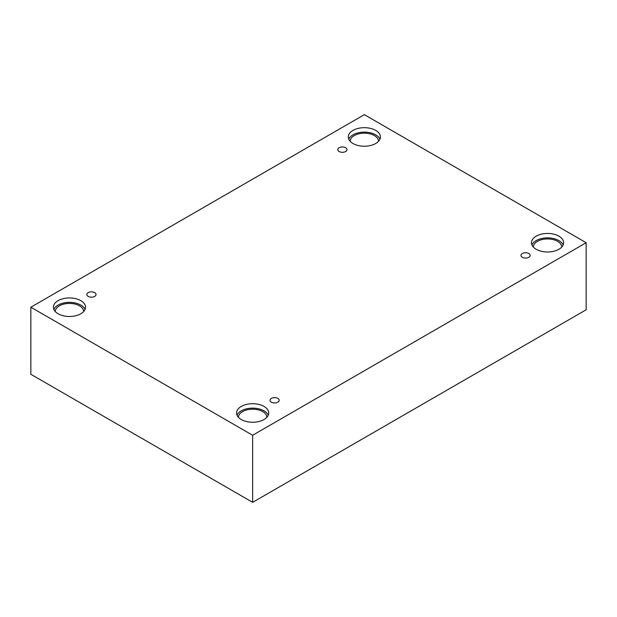 <?xml version="1.0" encoding="UTF-8"?>
<svg xmlns="http://www.w3.org/2000/svg" width="617" height="617" viewBox="0 0 617 617"><rect width="100%" height="100%" fill="white"/><g stroke="black" fill="none" stroke-linecap="round" stroke-linejoin="round"><path stroke-width="0.93" d="M252.646 502.338L586.15 309.788L586.15 242.72L364.354 114.662L30.85 307.212L30.85 374.28L252.646 502.338L252.646 435.263L586.15 242.72M339.126 147.756A4.604 2.661 180 0 1 344.147 147.185A4.604 2.661 180 0 1 346.993 149.638A4.604 2.661 180 0 1 342.381 152.299A4.604 2.661 180 0 1 337.777 149.638A4.604 2.661 180 0 1 339.126 147.756M30.85 307.212L252.646 435.263M88.169 292.643A4.604 2.661 180 0 1 93.19 292.072A4.604 2.661 180 0 1 96.036 294.525A4.604 2.661 180 0 1 91.432 297.186A4.604 2.661 180 0 1 86.82 294.525A4.604 2.661 180 0 1 88.169 292.643M271.357 398.412A4.604 2.661 180 0 1 276.377 397.834A4.604 2.661 180 0 1 279.223 400.286A4.604 2.661 180 0 1 274.619 402.947A4.604 2.661 180 0 1 270.007 400.286A4.604 2.661 180 0 1 271.357 398.412M522.314 253.525A4.604 2.661 180 0 1 527.334 252.947A4.604 2.661 180 0 1 530.18 255.399A4.604 2.661 180 0 1 525.568 258.06A4.604 2.661 180 0 1 520.964 255.399A4.604 2.661 180 0 1 522.314 253.525M58.106 300.656A16.057 9.27 180 0 1 75.606 298.643A16.057 9.27 180 0 1 85.524 307.212A16.057 9.27 180 0 1 69.459 316.482A16.057 9.27 180 0 1 53.401 307.212A16.057 9.27 180 0 1 58.106 300.656M352.993 130.403A16.057 9.27 180 0 1 370.493 128.39A16.057 9.27 180 0 1 380.411 136.959A16.057 9.27 180 0 1 364.354 146.229A16.057 9.27 180 0 1 348.289 136.959A16.057 9.27 180 0 1 352.993 130.403M536.181 236.164A16.057 9.27 180 0 1 553.688 234.152A16.057 9.27 180 0 1 563.599 242.72A16.057 9.27 180 0 1 547.541 251.991A16.057 9.27 180 0 1 531.476 242.72A16.057 9.27 180 0 1 536.181 236.164M241.293 406.418A16.057 9.27 180 0 1 258.793 404.405A16.057 9.27 180 0 1 268.711 412.974A16.057 9.27 180 0 1 252.646 422.244A16.057 9.27 180 0 1 236.589 412.974A16.057 9.27 180 0 1 241.293 406.418M238.432 417.285A14.214 8.206 180 0 1 247.301 409.796A14.214 8.206 180 0 1 262.703 411.601A14.214 8.206 180 0 1 266.868 417.285M268.248 415.187A16.057 9.27 0 0 0 256.965 408.469A16.057 9.27 0 0 0 241.293 410.845A16.057 9.27 0 0 0 237.051 415.187M533.319 247.031A14.214 8.206 180 0 1 542.189 239.543A14.214 8.206 180 0 1 557.591 241.347A14.214 8.206 180 0 1 561.755 247.031M563.136 244.934A16.057 9.27 0 0 0 551.853 238.216A16.057 9.27 0 0 0 536.181 240.591A16.057 9.27 0 0 0 531.947 244.934M350.132 141.27A14.214 8.206 180 0 1 359.001 133.781A14.214 8.206 180 0 1 374.403 135.578A14.214 8.206 180 0 1 378.568 141.27M379.949 139.172A16.057 9.27 0 0 0 368.665 132.454A16.057 9.27 0 0 0 352.993 134.83A16.057 9.27 0 0 0 348.752 139.172M55.245 311.523A14.214 8.206 180 0 1 64.114 304.034A14.214 8.206 180 0 1 79.516 305.831A14.214 8.206 180 0 1 83.681 311.523M85.053 309.425A16.057 9.27 0 0 0 73.778 302.708A16.057 9.27 0 0 0 58.106 305.083A16.057 9.27 0 0 0 53.864 309.425"/></g></svg>
